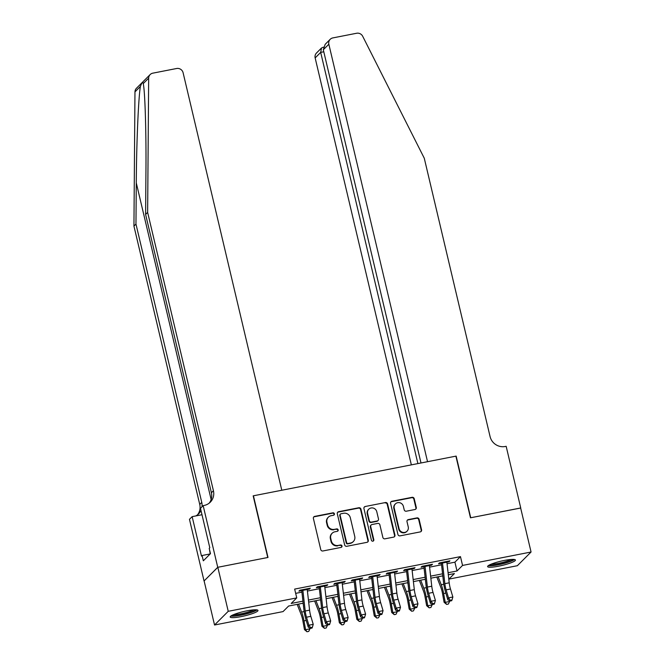 <?xml version="1.0" encoding="UTF-8"?>
<svg xmlns="http://www.w3.org/2000/svg" width="665" height="665" viewBox="0 0 665 665"><rect width="100%" height="100%" fill="white"/><g stroke="black" fill="none" stroke-linecap="round" stroke-linejoin="round"><path stroke-width="1" d="M334.387 513.804A1.255 1.205 45 0 0 332.899 512.831L314.703 516.389A1.796 1.721 45 0 0 313.398 518.459L320.754 549.581A1.796 1.721 45 0 0 322.874 550.977L341.079 547.411A1.255 1.205 45 0 0 341.993 545.965A1.255 1.205 45 0 0 340.505 544.992L338.153 545.45A5.752 5.511 45 0 1 331.361 540.994L330.746 538.401A5.752 5.511 45 0 1 334.919 531.792L337.28 531.327A1.255 1.205 45 0 0 338.186 529.88A1.255 1.205 45 0 0 336.706 528.908L334.345 529.373A5.752 5.511 45 0 1 327.554 524.909L326.947 522.316A5.752 5.511 45 0 1 331.12 515.707L333.473 515.25A1.255 1.205 45 0 0 334.387 513.804M333.872 515.092A1.255 1.205 45 0 0 332.533 513.197L314.329 516.763A1.796 1.721 45 0 0 313.664 517.046M341.478 547.253A1.255 1.205 45 0 0 340.131 545.358L338.153 545.45M337.67 531.169A1.255 1.205 45 0 0 336.332 529.282L334.345 529.373M498.634 566.189A14.289 2.211 -13.3 0 1 487.611 566.597A14.289 2.211 -13.3 0 1 504.411 560.42A14.289 2.211 -13.3 0 1 515.433 560.021A14.289 2.211 -13.3 0 1 498.634 566.189M241.196 616.605A14.289 2.211 -13.3 0 1 230.173 617.004A14.289 2.211 -13.3 0 1 246.964 610.827A14.289 2.211 -13.3 0 1 257.987 610.428A14.289 2.211 -13.3 0 1 241.196 616.605M414.977 509.515A1.796 1.721 45 0 0 416.282 507.445L414.22 498.717A1.796 1.721 45 0 0 412.092 497.32L391.876 501.277A1.796 1.721 45 0 0 390.579 503.347L397.936 534.469A1.796 1.721 45 0 0 400.056 535.857L420.272 531.9A1.796 1.721 45 0 0 421.577 529.839L419.083 519.29A1.796 1.721 45 0 0 416.963 517.894L408.31 519.589A1.796 1.721 45 0 0 407.005 521.659L408.244 526.888A4.813 4.613 45 0 1 402.425 532.274A4.813 4.613 45 0 1 399.075 528.683L394.229 508.193A4.813 4.613 45 0 1 400.047 502.807A4.813 4.613 45 0 1 403.397 506.398L404.204 509.814A1.796 1.721 45 0 0 406.323 511.202L414.977 509.515M217.738 567.295L267.746 557.503L253.166 495.849L281.794 490.246L183.108 72.759A5.495 5.27 45 0 0 176.624 68.503L152.792 73.167A5.495 5.27 45 0 0 148.661 78.187L147.638 212.409L213.423 490.728A12.826 12.294 -135 0 1 210.281 502.191A12.826 12.294 -135 0 1 204.122 505.45L203.166 505.641L217.738 567.295L204.047 580.986L217.829 567.278L268.003 557.453L253.431 495.799L455.899 456.148L470.471 517.802L520.645 507.977L531.061 552.017L517.362 565.707L448.858 579.124L454.411 573.571L448.301 574.768M217.829 567.278L228.236 611.31L296.74 597.902L291.187 603.454L302.941 601.152M447.046 563.721L454.918 562.174L460.471 556.622L294.662 589.09L296.74 597.902M460.471 556.622L462.549 565.433L531.061 552.017M360.937 509.149A1.796 1.721 45 0 0 358.817 507.752L338.601 511.709A1.796 1.721 45 0 0 337.296 513.779L344.653 544.901A1.796 1.721 45 0 0 346.773 546.298L366.989 542.332A1.796 1.721 45 0 0 368.294 540.271L360.937 509.149L360.563 509.515A1.796 1.721 45 0 0 358.443 508.127L338.227 512.083A1.796 1.721 45 0 0 337.562 512.366M365.243 506.497L385.459 502.541A1.796 1.721 45 0 1 387.579 503.929L394.935 535.051A1.796 1.721 45 0 1 393.63 537.12L384.977 538.816A1.796 1.721 45 0 1 382.857 537.42L379.873 524.793A1.796 1.721 45 0 0 377.753 523.405L372.009 524.527A1.796 1.721 45 0 0 370.704 526.589L373.813 539.731A1.255 1.205 45 0 1 372.292 541.144A1.255 1.205 45 0 1 371.411 540.204L363.938 508.559A1.796 1.721 45 0 1 365.243 506.497L385.459 502.541M307.147 588.808A6.409 1.538 78.9 0 1 307.238 589.506L309.375 589.115L310.306 588.184L299.832 590.237L298.909 591.16L302.874 590.387M324.695 586.114L326.831 585.69L327.754 584.768L317.288 586.821L316.357 587.744L320.331 586.971M342.143 582.698L344.287 582.274L345.21 581.351L334.736 583.405L333.813 584.327L337.787 583.546L340.131 604.161A9.16 2.203 -101.1 0 0 341.394 610.37L343.78 618.367L348.144 617.511L345.758 609.514L341.394 610.37M359.507 578.55A6.409 1.538 78.9 0 1 359.599 579.248L361.743 578.858L362.666 577.935L352.192 579.98L351.27 580.911L355.235 580.129M376.964 575.134A6.409 1.538 78.9 0 1 377.055 575.832L379.191 575.441L380.122 574.518L369.649 576.563L368.718 577.494L372.691 576.713M394.511 572.44L396.648 572.025L397.57 571.094L387.097 573.147L386.174 574.07L390.147 573.297M411.959 569.024L414.104 568.608L415.026 567.677L404.553 569.73L403.63 570.653L407.595 569.88L409.948 590.495A9.16 2.203 -101.1 0 0 411.211 596.705L413.597 604.693L417.961 603.837L415.575 595.848L411.211 596.705M429.415 565.607L431.552 565.183L432.483 564.261L422.009 566.314L421.086 567.237L425.051 566.464M295.667 593.355L301.91 592.133M307.413 591.06L319.366 588.716M324.869 587.644L336.822 585.3M342.317 584.227L354.27 581.883M359.773 580.803L371.727 578.467M377.23 577.386L389.183 575.05M394.686 573.97L406.631 571.634M412.134 570.553L424.087 568.209M429.59 567.137L441.543 564.793M446.78 561.46A6.409 1.538 78.9 0 1 446.863 562.158L449.008 561.767L449.931 560.844L439.465 562.898L438.534 563.82L442.508 563.047M204.13 580.969L214.537 625.009L228.236 611.31M448.742 578.617L448.858 579.124M303.165 603.188L288.602 606.039L283.049 611.592L214.537 625.009M442.799 575.848L430.845 578.184M425.342 579.265L413.397 581.609M407.894 582.681L395.941 585.025M390.438 586.098L378.485 588.442M372.982 589.514L361.029 591.858M355.534 592.939L343.581 595.275M338.078 596.355L326.124 598.691M320.621 599.772L308.668 602.108M448.069 572.731L457.005 570.986L462.549 565.433M308.435 600.071L320.389 597.735M325.892 596.655L337.845 594.319M343.348 593.238L355.301 590.894M360.804 589.822L372.749 587.478M378.252 586.405L390.205 584.061M395.708 582.981L407.662 580.645M413.165 579.564L425.118 577.228M430.612 576.148L442.566 573.812M454.918 562.174L457.005 570.986M309.375 589.115L309.208 588.4M326.831 585.69L326.665 584.984M344.287 582.274L344.121 581.567M361.743 578.858L361.569 578.151M379.191 575.441L379.025 574.726M396.648 572.025L396.481 571.31M414.104 568.608L413.929 567.893M431.552 565.183L431.386 564.477M449.008 561.767L448.842 561.061M328.36 517.17L327.986 517.545A5.752 5.511 45 0 0 326.573 522.69L326.947 522.316M333.98 529.739A5.752 5.511 45 0 1 327.188 525.284L326.573 522.69M332.159 533.255L331.785 533.621A5.752 5.511 45 0 0 330.372 538.766L330.746 538.401M337.778 545.824A5.752 5.511 45 0 1 330.987 541.36L330.372 538.766M367.654 542.05A1.796 1.721 45 0 0 367.928 540.637L360.563 509.515M341.054 513.762A1.255 1.205 45 0 0 340.139 515.209L346.598 542.532A1.255 1.205 45 0 0 348.086 543.505L350.571 543.014A5.752 5.511 45 0 0 354.744 536.414L350.33 517.736A5.752 5.511 45 0 0 343.539 513.28L341.054 513.762M340.455 514.087L340.081 514.452A1.255 1.205 45 0 0 339.773 515.583L340.139 515.209M353.331 541.551L352.957 541.925A5.752 5.511 45 0 1 350.197 543.388L347.712 543.87A1.255 1.205 45 0 1 346.232 542.898L339.773 515.583M394.295 536.83A1.796 1.721 45 0 0 394.561 535.425L387.205 504.303A1.796 1.721 45 0 0 385.085 502.906M371.145 524.984L370.779 525.358A1.796 1.721 45 0 0 370.339 526.963L373.439 540.105L373.813 539.731M373.298 541.019A1.255 1.205 45 0 0 373.439 540.105M376.772 511.701A4.813 4.613 45 0 0 368.792 509.199A4.813 4.613 45 0 0 367.612 513.496L369.316 520.712A1.796 1.721 45 0 0 371.436 522.108L377.18 520.986A1.796 1.721 45 0 0 378.485 518.916L376.772 511.701M368.792 509.199L368.418 509.565A4.813 4.613 45 0 0 367.238 513.862L367.612 513.496M378.044 520.529L377.67 520.894A1.796 1.721 45 0 1 376.806 521.352L371.07 522.474A1.796 1.721 45 0 1 368.95 521.086L367.238 513.862M364.869 506.863A1.796 1.721 45 0 0 364.204 507.154M395.409 503.895L395.043 504.261A4.813 4.613 45 0 0 393.863 508.559L394.229 508.193M407.055 531.185L406.689 531.551A4.813 4.613 45 0 1 398.701 529.049L393.863 508.559M420.937 531.618A1.796 1.721 45 0 0 421.203 530.205L418.709 519.664A1.796 1.721 45 0 0 416.589 518.268L407.936 519.964A1.796 1.721 45 0 0 407.271 520.246M415.642 509.224A1.796 1.721 45 0 0 415.908 507.819L413.846 499.082A1.796 1.721 45 0 0 411.726 497.694L391.51 501.651A1.796 1.721 45 0 0 390.845 501.934M297.164 604.36L301.287 614.934A9.16 2.203 78.9 0 1 302.874 620.819L304.462 629.614L305.592 629.688L304.013 620.894A13.741 3.3 -101.1 0 0 301.619 612.074L298.519 604.103M306.981 631.75L305.592 629.688L309.957 628.832L308.726 631.409L306.981 631.75L304.462 629.614M309.957 628.832L309.815 628.068M303.298 604.327L302.874 603.246M302.783 589.656A6.409 1.538 78.9 0 1 302.874 590.354L307.238 589.506L309.582 610.146A9.16 2.203 -101.1 0 0 310.846 616.355L313.232 624.344L308.868 625.2L310.613 627.635L310.347 628.383L312.093 628.043L312.359 627.294L310.613 627.635M302.874 590.354L305.218 611.002A9.16 2.203 -101.1 0 0 306.482 617.203L308.868 625.2L308.203 627.078L305.817 619.09A13.741 3.3 78.9 0 1 303.922 609.772L301.735 590.611M308.203 627.078L310.347 628.383M312.359 627.294L313.232 624.344M255.701 609.788A12.369 1.912 -13.3 0 1 247.471 613.321A12.369 1.912 -13.3 0 1 231.927 615.408M233.789 614.56A11.455 1.771 166.7 0 0 246.989 612.365A11.455 1.771 166.7 0 0 253.648 609.863M230.813 616.089A14.198 2.195 166.7 0 0 248.028 613.471A14.198 2.195 166.7 0 0 256.998 609.896M209.433 549.298L210.223 553.903M513.147 559.381A12.369 1.912 -13.3 0 1 504.918 562.906A12.369 1.912 -13.3 0 1 489.374 565.001M491.236 564.144A11.455 1.771 166.7 0 0 504.436 561.95A11.455 1.771 166.7 0 0 511.094 559.456M488.26 565.674A14.198 2.195 166.7 0 0 505.467 563.056A14.198 2.195 166.7 0 0 514.444 559.489M147.638 212.409L145.61 214.438L145.926 173.274C146.325 133.84 145.061 91.496 143.249 83.599C142.942 81.396 141.986 82.352 140.382 86.458C138.42 98.129 136.483 143.682 136.283 182.917L135.968 224.08L201.761 502.399A12.826 12.294 -135 0 1 202.019 506.788M148.661 78.187L143.249 83.599L143.1 82.809M135.968 224.08L133.939 226.1L199.733 504.419A12.826 12.294 -135 0 1 197.538 514.81M209.201 503.139A12.826 12.294 -135 0 0 211.404 492.757L145.61 214.438M140.382 86.458L134.97 91.878L133.939 226.1M203.166 505.641L200.481 508.326L209.808 547.777L209.217 548.376L210.464 553.654L203.324 560.803L202.077 555.516L201.478 556.106L192.152 516.647L189.467 519.332L204.047 580.986M201.994 514.727L192.152 516.647M134.97 91.878A5.495 5.27 -135 0 1 136.466 88.262L150.157 74.563M200.988 510.454A12.826 12.294 -135 0 1 198.611 513.854A12.826 12.294 -135 0 1 195.801 515.94M210.198 553.928L202.077 555.516M520.662 508.035L470.729 517.752L456.157 456.099L427.537 461.701L328.843 44.223L323.315 49.759L420.995 462.981M323.315 49.759L325.168 44.339L330.197 39.31A5.495 5.27 45 0 1 332.832 37.913L356.656 33.25A5.495 5.27 45 0 1 362.691 36.276L424.278 158.237L490.072 436.556A12.826 12.294 45 0 0 505.201 446.498L506.165 446.306L520.737 507.96M417.886 463.596L320.68 52.385L315.152 57.922A5.495 5.27 -135 0 1 316.498 53.009L321.528 47.98L320.68 52.385L323.788 51.779M411.352 464.877L315.152 57.922M330.197 39.31A5.495 5.27 45 0 0 328.843 44.223M323.431 47.14L321.528 47.98M314.62 600.944L318.735 611.517A9.16 2.203 78.9 0 1 320.331 617.394L321.91 626.197L323.049 626.272L321.461 617.477A13.741 3.3 -101.1 0 0 319.075 608.658L315.966 600.686M324.437 628.334L323.049 626.272L327.413 625.416L326.183 627.993L324.437 628.334L321.91 626.197M327.413 625.416L327.271 624.651M320.754 600.911L320.331 599.83M332.076 597.527L336.191 608.101A9.16 2.203 78.9 0 1 337.787 613.978L339.366 622.781L340.497 622.856L338.917 614.053A13.741 3.3 -101.1 0 0 336.523 605.241L333.423 597.261M341.893 624.917L340.497 622.856L344.861 621.999L343.639 624.576L341.893 624.917L339.366 622.781M344.861 621.999L344.728 621.226M338.202 597.486L337.787 596.414M349.524 594.111L353.647 604.685A9.16 2.203 78.9 0 1 355.235 610.561L356.822 619.356L357.953 619.439L356.374 610.636A13.741 3.3 -101.1 0 0 353.979 601.817L350.879 593.845M359.341 621.501L357.953 619.439L362.317 618.583L361.087 621.152L359.341 621.501L356.822 619.356M362.317 618.583L362.176 617.81M355.659 594.069L355.243 592.989M366.98 590.695L371.095 601.268A9.16 2.203 78.9 0 1 372.691 607.145L374.27 615.94L375.409 616.023L373.821 607.22A13.741 3.3 -101.1 0 0 371.436 598.4L368.327 590.429M376.797 618.076L375.409 616.023L379.773 615.167L378.543 617.735L376.797 618.076L374.27 615.94M379.773 615.167L379.632 614.394M373.115 590.653L372.691 589.572M324.603 585.383A6.409 1.538 78.9 0 1 324.686 586.089L327.039 606.729A9.16 2.203 -101.1 0 0 328.302 612.939L330.688 620.927L326.324 621.783L328.069 624.219L327.803 624.967L329.541 624.626L329.815 623.878L328.069 624.219M320.239 586.239A6.409 1.538 78.9 0 1 320.322 586.937L322.675 607.577A9.16 2.203 -101.1 0 0 323.938 613.787L326.324 621.783L325.651 623.662L323.265 615.674A13.741 3.3 78.9 0 1 321.37 606.355L319.192 587.187M325.651 623.662L327.803 624.967M329.815 623.878L330.688 620.927M342.051 581.966A6.409 1.538 78.9 0 1 342.143 582.665L344.495 603.305A9.16 2.203 -101.1 0 0 345.758 609.514M346.997 621.21L347.263 620.453L345.526 620.802L345.251 621.551L346.997 621.21M345.526 620.802L343.78 618.367L343.107 620.245L340.721 612.249A13.741 3.3 78.9 0 1 338.826 602.939L336.648 583.77M337.687 582.823A6.409 1.538 78.9 0 1 337.778 583.521L342.143 582.665M343.107 620.245L345.251 621.551M347.263 620.453L348.144 617.511M355.143 579.406A6.409 1.538 78.9 0 1 355.235 580.104L359.599 579.248L361.943 599.888A9.16 2.203 -101.1 0 0 363.206 606.098L365.6 614.094L361.236 614.95L362.974 617.378L362.708 618.134L364.453 617.793L364.719 617.037L362.974 617.378M355.235 580.104L357.579 600.744A9.16 2.203 -101.1 0 0 358.842 606.954L361.236 614.95L360.563 616.829L358.177 608.832A13.741 3.3 78.9 0 1 356.282 599.522L354.096 580.354M360.563 616.829L362.708 618.134M364.719 617.037L365.6 614.094M372.6 575.99A6.409 1.538 78.9 0 1 372.691 576.688L377.055 575.832L379.399 596.472A9.16 2.203 -101.1 0 0 380.663 602.681L383.048 610.678L378.684 611.526L380.43 613.961L380.164 614.718L381.91 614.377L382.175 613.62L380.43 613.961M372.691 576.688L375.035 597.328A9.16 2.203 -101.1 0 0 376.299 603.537L378.684 611.526L378.019 613.413L375.625 605.416A13.741 3.3 78.9 0 1 373.73 596.106L371.552 576.937M378.019 613.413L380.164 614.718M382.175 613.62L383.048 610.678M384.437 587.278L388.551 597.852A9.16 2.203 78.9 0 1 390.147 603.729L391.727 612.523L392.865 612.598L391.278 603.803A13.741 3.3 -101.1 0 0 388.892 594.984L385.783 587.012M394.254 614.66L392.865 612.598L397.221 611.75L395.999 614.319L394.254 614.66L391.727 612.523M397.221 611.75L397.088 610.977M390.571 587.237L390.147 586.156M394.412 571.717A6.409 1.538 78.9 0 1 394.503 572.415L396.855 593.055A9.16 2.203 -101.1 0 0 398.119 599.265L400.505 607.261L396.141 608.109L397.886 610.545L397.612 611.301L399.357 610.96L399.632 610.204L397.886 610.545M390.047 572.573A6.409 1.538 78.9 0 1 390.139 573.272L392.491 593.912A9.16 2.203 -101.1 0 0 393.755 600.121L396.141 608.109L395.467 609.996L393.082 602A13.741 3.3 78.9 0 1 391.186 592.69L389.008 573.521M395.467 609.996L397.612 611.301M399.632 610.204L400.505 607.261M401.893 583.862L406.007 594.427A9.16 2.203 78.9 0 1 407.595 600.312L409.183 609.107L410.313 609.182L408.734 600.387A13.741 3.3 -101.1 0 0 406.34 591.567L403.239 583.596M411.702 611.243L410.313 609.182L414.677 608.325L413.447 610.902L411.702 611.243L409.183 609.107M414.677 608.325L414.536 607.561M408.019 583.82L407.603 582.74M411.868 568.301A6.409 1.538 78.9 0 1 411.959 568.999L414.312 589.639A9.16 2.203 -101.1 0 0 415.575 595.848M416.814 607.536L417.08 606.788L415.334 607.128L415.068 607.876L416.814 607.536M415.334 607.128L413.597 604.693L412.923 606.571L410.538 598.583A13.741 3.3 78.9 0 1 408.643 589.265L406.456 570.105M407.504 569.149A6.409 1.538 78.9 0 1 407.595 569.855L411.959 568.999M412.923 606.571L415.068 607.876M417.08 606.788L417.961 603.837M419.341 580.437L423.455 591.01A9.16 2.203 78.9 0 1 425.051 596.896L426.639 605.69L427.77 605.765L426.19 596.971A13.741 3.3 -101.1 0 0 423.796 588.151L420.696 580.179M429.158 607.827L427.77 605.765L432.134 604.909L430.903 607.486L429.158 607.827L426.639 605.69M432.134 604.909L431.992 604.144M425.475 580.404L425.051 579.323M429.324 564.884A6.409 1.538 78.9 0 1 429.415 565.582L431.76 586.222A9.16 2.203 -101.1 0 0 433.023 592.432L435.409 600.42L431.045 601.276L432.79 603.712L432.524 604.46L434.27 604.119L434.536 603.371L432.79 603.712M424.96 565.732A6.409 1.538 78.9 0 1 425.051 566.43L427.395 587.07A9.16 2.203 -101.1 0 0 428.659 593.28L431.045 601.276L430.38 603.155L427.994 595.167A13.741 3.3 78.9 0 1 426.099 585.848L423.913 566.68M430.38 603.155L432.524 604.46M434.536 603.371L435.409 600.42M436.797 577.02L440.912 587.594A9.16 2.203 78.9 0 1 442.508 593.471L444.087 602.274L445.226 602.349L443.638 593.554A13.741 3.3 -101.1 0 0 441.252 584.735L438.144 576.755M446.614 604.41L445.226 602.349L449.59 601.493L448.36 604.069L446.614 604.41L444.087 602.274M449.59 601.493L449.449 600.719M442.932 576.979L442.508 575.907M442.416 562.316A6.409 1.538 78.9 0 1 442.499 563.014L446.863 562.158L449.216 582.806A9.16 2.203 -101.1 0 0 450.479 589.007L452.865 597.004L448.501 597.86L450.247 600.296L449.972 601.044L451.718 600.703L451.992 599.955L450.247 600.296M442.499 563.014L444.852 583.654A9.16 2.203 -101.1 0 0 446.115 589.863L448.501 597.86L447.828 599.739L445.442 591.75A13.741 3.3 78.9 0 1 443.547 582.432L441.369 563.263M447.828 599.739L449.972 601.044M451.992 599.955L452.865 597.004M304.013 620.894L306.224 620.462M301.619 612.074L304.154 611.576M309.582 610.146L305.218 611.002M310.846 616.355L306.482 617.203M136.283 182.917L211.129 499.54M201.761 502.399L199.733 504.419M211.404 492.757L213.423 490.728M321.461 617.477L323.68 617.037M319.075 608.658L321.611 608.159M338.917 614.053L341.128 613.62M336.523 605.241L339.067 604.743M356.374 610.636L358.585 610.204M353.979 601.817L356.515 601.326M373.821 607.22L376.041 606.788M371.436 598.4L373.971 597.91M327.039 606.729L322.675 607.577M328.302 612.939L323.938 613.787M324.686 586.089L320.322 586.937M344.495 603.305L340.131 604.161M361.943 599.888L357.579 600.744M363.206 606.098L358.842 606.954M379.399 596.472L375.035 597.328M380.663 602.681L376.299 603.537M391.278 603.803L393.489 603.371M388.892 594.984L391.427 594.485M396.855 593.055L392.491 593.912M398.119 599.265L393.755 600.121M394.503 572.415L390.139 573.272M408.734 600.387L410.945 599.955M406.34 591.567L408.875 591.069M414.312 589.639L409.948 590.495M426.19 596.971L428.401 596.538M423.796 588.151L426.332 587.652M431.76 586.222L427.395 587.07M433.023 592.432L428.659 593.28M429.415 565.582L425.051 566.43M443.638 593.554L445.858 593.114M441.252 584.735L443.788 584.236M449.216 582.806L444.852 583.654M450.479 589.007L446.115 589.863"/></g></svg>
